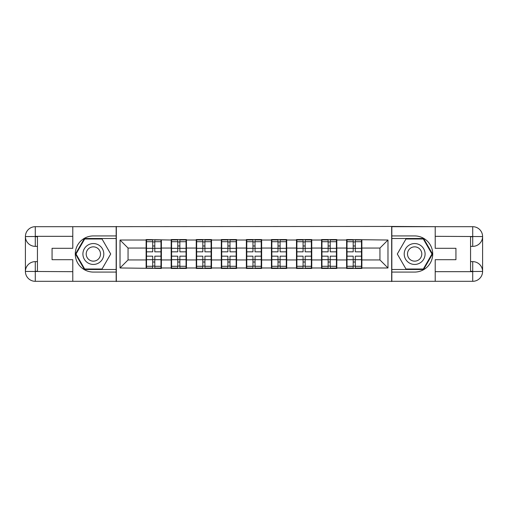 <?xml version="1.0" encoding="UTF-8"?>
<svg xmlns="http://www.w3.org/2000/svg" width="508" height="508" viewBox="0 0 508 508"><rect width="100%" height="100%" fill="white"/><g stroke="black" fill="none" stroke-linecap="round" stroke-linejoin="round"><path stroke-width="0.76" d="M68.453 281.311L439.547 281.311M361.874 252.794L361.474 252.794M347.015 252.794L346.615 252.794M346.615 255.206L347.015 255.206M361.474 255.206L361.874 255.206M336.81 252.794L336.41 252.794M321.951 252.794L321.551 252.794M321.551 255.206L321.951 255.206M336.41 255.206L336.81 255.206M311.753 252.794L311.353 252.794M296.894 252.794L296.488 252.794M296.488 255.206L296.894 255.206M311.353 255.206L311.753 255.206M286.69 252.794L286.29 252.794M271.831 252.794L271.431 252.794M271.431 255.206L271.831 255.206M286.29 255.206L286.69 255.206M261.633 252.794L261.226 252.794M246.774 252.794L246.367 252.794M246.367 255.206L246.774 255.206M261.226 255.206L261.633 255.206M236.569 252.794L236.169 252.794M221.71 252.794L221.31 252.794M221.31 255.206L221.71 255.206M236.169 255.206L236.569 255.206M211.512 252.794L211.106 252.794M196.647 252.794L196.247 252.794M196.247 255.206L196.647 255.206M211.106 255.206L211.512 255.206M186.449 252.794L186.049 252.794M171.59 252.794L171.19 252.794M171.19 255.206L171.59 255.206M186.049 255.206L186.449 255.206M439.547 226.689L391.674 226.447L391.674 281.553M391.674 226.447L68.453 226.689M116.326 281.553L116.326 226.447M379.946 259.944L379.946 248.056L361.874 248.056L361.874 259.944L379.946 259.944L387.979 267.976L387.979 240.024L346.615 239.541L346.615 248.056L336.81 248.056L336.81 259.944L346.615 259.944L346.615 248.056M387.979 267.976L361.874 267.976L361.874 268.459L346.615 268.459L346.615 267.976L336.81 267.976L336.81 268.459L321.551 268.459L321.551 267.976L311.753 267.976L311.753 268.459L296.488 268.459L296.488 267.976L286.69 267.976L286.69 268.459L271.431 268.459L271.431 267.976L261.633 267.976L261.633 268.459L246.367 268.459L246.367 267.976L236.569 267.976L236.569 268.459L221.31 268.459L221.31 267.976L211.512 267.976L211.512 268.459L196.247 268.459L196.247 267.976L186.449 267.976L186.449 268.459L171.19 268.459L171.19 267.976L161.385 267.976L161.385 268.459L120.021 267.976L120.021 240.024L146.126 240.024L146.126 248.056L128.054 248.056L128.054 259.944L146.126 259.944L146.126 248.056M346.615 240.024L336.81 240.024L336.81 239.541L321.551 239.541L321.551 240.024L311.753 240.024L311.753 239.541L296.488 239.541L296.488 240.024L286.69 240.024L286.69 239.541L271.431 239.541L271.431 240.024L261.633 240.024L261.633 239.541L246.367 239.541L246.367 240.024L236.569 240.024L236.569 239.541L221.31 239.541L221.31 240.024L211.512 240.024L211.512 239.541L196.247 239.541L196.247 240.024L186.449 240.024L186.449 239.541L171.19 239.541L171.19 240.024L146.126 239.541L146.126 240.024M346.615 259.944L346.615 267.976M336.81 259.944L336.81 267.976M336.81 240.024L336.81 248.056M311.753 259.944L321.551 259.944L321.551 248.056L311.753 248.056L311.753 267.976M321.551 259.944L321.551 267.976M321.551 240.024L321.551 248.056M311.753 240.024L311.753 248.056M286.69 259.944L296.488 259.944L296.488 248.056L286.69 248.056L286.69 267.976M296.488 259.944L296.488 267.976M296.488 240.024L296.488 248.056M286.69 240.024L286.69 248.056M261.633 259.944L271.431 259.944L271.431 248.056L261.633 248.056L261.633 267.976M271.431 259.944L271.431 267.976M271.431 240.024L271.431 248.056M261.633 240.024L261.633 248.056M236.569 259.944L246.367 259.944L246.367 248.056L236.569 248.056L236.569 267.976M246.367 259.944L246.367 267.976M246.367 240.024L246.367 248.056M236.569 240.024L236.569 248.056M211.512 259.944L221.31 259.944L221.31 248.056L211.512 248.056L211.512 267.976M221.31 259.944L221.31 267.976M221.31 240.024L221.31 248.056M211.512 240.024L211.512 248.056M186.449 259.944L196.247 259.944L196.247 248.056L186.449 248.056L186.449 267.976M196.247 259.944L196.247 267.976M196.247 240.024L196.247 248.056M186.449 240.024L186.449 248.056M161.385 259.944L171.19 259.944L171.19 248.056L161.385 248.056L161.385 267.976M171.19 259.944L171.19 267.976M171.19 240.024L171.19 248.056M161.385 240.024L161.385 248.056M161.385 252.794L160.985 252.794M146.526 252.794L146.126 252.794M146.126 255.206L146.526 255.206M160.985 255.206L161.385 255.206M146.126 259.944L146.126 267.976M128.054 259.944L120.021 267.976M120.021 240.024L128.054 248.056M361.874 259.944L361.874 267.976M361.874 240.024L361.874 248.056M387.979 240.024L379.946 248.056M146.526 248.304L152.711 248.304L152.711 239.941L146.526 239.941L146.526 256.172L152.711 256.172L152.711 259.696L154.8 259.677L154.8 256.172L160.985 256.172L160.985 239.941L154.8 239.941L154.8 241.706L160.985 241.706M152.711 245.98L154.8 245.98M154.8 241.954L152.711 241.954M146.526 251.828L152.711 251.828L152.711 248.304L154.8 248.323L154.8 251.828L160.985 251.828M146.526 241.706L152.711 241.706M152.711 266.046L154.8 266.046M152.711 262.02L154.8 262.02M146.526 268.059L152.711 268.059L152.711 266.294L146.526 266.294L146.526 268.059M146.526 256.172L146.526 259.696L152.711 259.696L152.711 266.294M146.526 259.696L146.526 266.294M160.985 256.172L160.985 268.059L154.8 268.059L154.8 266.294L160.985 266.294M160.985 259.696L154.8 259.696L154.8 266.294M160.985 248.304L154.8 248.304L154.8 241.706M171.59 248.304L177.775 248.304L177.775 239.941L171.59 239.941L171.59 256.172L177.775 256.172L177.775 259.696L179.864 259.677L179.864 256.172L186.049 256.172L186.049 239.941L179.864 239.941L179.864 241.706L186.049 241.706M177.775 245.98L179.864 245.98M179.864 241.954L177.775 241.954M171.59 251.828L177.775 251.828L177.775 248.304L179.864 248.323L179.864 251.828L186.049 251.828M171.59 241.706L177.775 241.706M177.775 266.046L179.864 266.046M177.775 262.02L179.864 262.02M171.59 268.059L177.775 268.059L177.775 266.294L171.59 266.294L171.59 268.059M171.59 256.172L171.59 259.696L177.775 259.696L177.775 266.294M171.59 259.696L171.59 266.294M186.049 256.172L186.049 268.059L179.864 268.059L179.864 266.294L186.049 266.294M186.049 259.696L179.864 259.696L179.864 266.294M186.049 248.304L179.864 248.304L179.864 241.706M196.647 248.304L202.832 248.304L202.832 239.941L196.647 239.941L196.647 256.172L202.832 256.172L202.832 259.696L204.921 259.677L204.921 256.172L211.106 256.172L211.106 239.941L204.921 239.941L204.921 241.706L211.106 241.706M202.832 245.98L204.921 245.98M204.921 241.954L202.832 241.954M196.647 251.828L202.832 251.828L202.832 248.304L204.921 248.323L204.921 251.828L211.106 251.828M196.647 241.706L202.832 241.706M202.832 266.046L204.921 266.046M202.832 262.02L204.921 262.02M196.647 268.059L202.832 268.059L202.832 266.294L196.647 266.294L196.647 268.059M196.647 256.172L196.647 259.696L202.832 259.696L202.832 266.294M196.647 259.696L196.647 266.294M211.106 256.172L211.106 268.059L204.921 268.059L204.921 266.294L211.106 266.294M211.106 259.696L204.921 259.696L204.921 266.294M211.106 248.304L204.921 248.304L204.921 241.706M221.71 248.304L227.895 248.304L227.895 239.941L221.71 239.941L221.71 256.172L227.895 256.172L227.895 259.696L229.984 259.677L229.984 256.172L236.169 256.172L236.169 239.941L229.984 239.941L229.984 241.706L236.169 241.706M227.895 245.98L229.984 245.98M229.984 241.954L227.895 241.954M221.71 251.828L227.895 251.828L227.895 248.304L229.984 248.323L229.984 251.828L236.169 251.828M221.71 241.706L227.895 241.706M227.895 266.046L229.984 266.046M227.895 262.02L229.984 262.02M221.71 268.059L227.895 268.059L227.895 266.294L221.71 266.294L221.71 268.059M221.71 256.172L221.71 259.696L227.895 259.696L227.895 266.294M221.71 259.696L221.71 266.294M236.169 256.172L236.169 268.059L229.984 268.059L229.984 266.294L236.169 266.294M236.169 259.696L229.984 259.696L229.984 266.294M236.169 248.304L229.984 248.304L229.984 241.706M246.774 248.304L252.959 248.304L252.959 239.941L246.774 239.941L246.774 256.172L252.959 256.172L252.959 259.696L255.041 259.677L255.041 256.172L261.226 256.172L261.226 239.941L255.041 239.941L255.041 241.706L261.226 241.706M252.959 245.98L255.041 245.98M255.041 241.954L252.959 241.954M246.774 251.828L252.959 251.828L252.959 248.304L255.041 248.323L255.041 251.828L261.226 251.828M246.774 241.706L252.959 241.706M252.959 266.046L255.041 266.046M252.959 262.02L255.041 262.02M246.774 268.059L252.959 268.059L252.959 266.294L246.774 266.294L246.774 268.059M246.774 256.172L246.774 259.696L252.959 259.696L252.959 266.294M246.774 259.696L246.774 266.294M261.226 256.172L261.226 268.059L255.041 268.059L255.041 266.294L261.226 266.294M261.226 259.696L255.041 259.696L255.041 266.294M261.226 248.304L255.041 248.304L255.041 241.706M271.831 248.304L278.016 248.304L278.016 239.941L271.831 239.941L271.831 256.172L278.016 256.172L278.016 259.696L280.105 259.677L280.105 256.172L286.29 256.172L286.29 239.941L280.105 239.941L280.105 241.706L286.29 241.706M278.016 245.98L280.105 245.98M280.105 241.954L278.016 241.954M271.831 251.828L278.016 251.828L278.016 248.304L280.105 248.323L280.105 251.828L286.29 251.828M271.831 241.706L278.016 241.706M278.016 266.046L280.105 266.046M278.016 262.02L280.105 262.02M271.831 268.059L278.016 268.059L278.016 266.294L271.831 266.294L271.831 268.059M271.831 256.172L271.831 259.696L278.016 259.696L278.016 266.294M271.831 259.696L271.831 266.294M286.29 256.172L286.29 268.059L280.105 268.059L280.105 266.294L286.29 266.294M286.29 259.696L280.105 259.696L280.105 266.294M286.29 248.304L280.105 248.304L280.105 241.706M88.132 263.042A10.439 10.439 0 0 0 102.394 259.22A10.439 10.439 0 0 0 98.577 244.958A10.439 10.439 0 0 0 84.309 248.78A10.439 10.439 0 0 0 88.132 263.042M89.776 260.191A7.15 7.15 0 0 0 99.543 257.575A7.15 7.15 0 0 0 96.926 247.809A7.15 7.15 0 0 0 87.16 250.425A7.15 7.15 0 0 0 89.776 260.191M84.684 238.982L102.025 238.982L110.7 254L102.025 269.018L84.684 269.018L76.01 254L84.684 238.982M409.423 263.042A10.439 10.439 0 0 0 423.691 259.22A10.439 10.439 0 0 0 419.868 244.958A10.439 10.439 0 0 0 405.606 248.78A10.439 10.439 0 0 0 409.423 263.042M411.074 260.191A7.15 7.15 0 0 0 420.84 257.575A7.15 7.15 0 0 0 418.224 247.809A7.15 7.15 0 0 0 408.457 250.425A7.15 7.15 0 0 0 411.074 260.191M405.975 238.982L423.316 238.982L431.99 254L423.316 269.018L405.975 269.018L397.3 254L405.975 238.982M37.446 246.367L35.281 246.367A9.881 9.881 0 0 1 25.4 236.569A9.881 9.881 0 0 1 35.281 226.689L116.167 226.689L116.167 235.928L93.351 235.928A18.072 18.072 0 0 0 75.279 254A18.072 18.072 0 0 0 93.351 272.072L116.167 272.072L116.167 281.311L35.281 281.311A9.881 9.881 0 0 1 25.4 271.431A9.881 9.881 0 0 1 35.281 261.633L37.446 261.633M116.167 272.072L116.167 235.928M72.79 226.689L72.79 248.298L52.07 248.298L52.07 259.702L72.79 259.702L72.79 281.311M72.79 236.328L35.281 236.328L35.281 246.367A9.881 9.881 0 0 1 25.4 236.569L25.4 271.431L72.79 271.672M35.281 271.672L35.281 281.311A9.881 9.881 0 0 1 25.4 271.431A9.881 9.881 0 0 1 35.281 261.633L35.281 271.272L37.446 271.272L37.446 236.728L35.281 236.728M116.167 238.5L84.404 238.5L75.451 254L84.404 269.5L116.167 269.5M35.281 246.367A9.881 9.881 0 0 1 25.4 236.569L35.027 236.493M470.554 261.633L472.719 261.633A9.881 9.881 0 0 1 482.6 271.431A9.881 9.881 0 0 1 472.719 281.311L391.833 281.311L391.833 272.072L414.649 272.072A18.072 18.072 0 0 0 432.721 254A18.072 18.072 0 0 0 414.649 235.928L391.833 235.928L391.833 226.689L472.719 226.689A9.881 9.881 0 0 1 482.6 236.569A9.881 9.881 0 0 1 472.719 246.367L470.554 246.367M391.833 235.928L391.833 272.072M435.21 281.311L435.21 259.702L455.93 259.702L455.93 248.298L435.21 248.298L435.21 226.689M435.21 271.672L472.719 271.672L472.719 261.633A9.881 9.881 0 0 1 482.6 271.431L482.6 236.569L435.21 236.328M472.719 236.328L472.719 226.689A9.881 9.881 0 0 1 482.6 236.569A9.881 9.881 0 0 1 472.719 246.367L472.719 236.728L470.554 236.728L470.554 271.272L472.719 271.272M391.833 269.5L423.596 269.5L432.549 254L423.596 238.5L391.833 238.5M472.719 261.633A9.881 9.881 0 0 1 482.6 271.431L472.973 271.507M296.894 248.304L303.079 248.304L303.079 239.941L296.894 239.941L296.894 256.172L303.079 256.172L303.079 259.696L305.168 259.677L305.168 256.172L311.353 256.172L311.353 239.941L305.168 239.941L305.168 241.706L311.353 241.706M303.079 245.98L305.168 245.98M305.168 241.954L303.079 241.954M296.894 251.828L303.079 251.828L303.079 248.304L305.168 248.323L305.168 251.828L311.353 251.828M296.894 241.706L303.079 241.706M303.079 266.046L305.168 266.046M303.079 262.02L305.168 262.02M296.894 268.059L303.079 268.059L303.079 266.294L296.894 266.294L296.894 268.059M296.894 256.172L296.894 259.696L303.079 259.696L303.079 266.294M296.894 259.696L296.894 266.294M311.353 256.172L311.353 268.059L305.168 268.059L305.168 266.294L311.353 266.294M311.353 259.696L305.168 259.696L305.168 266.294M311.353 248.304L305.168 248.304L305.168 241.706M321.951 248.304L328.136 248.304L328.136 239.941L321.951 239.941L321.951 256.172L328.136 256.172L328.136 259.696L330.225 259.677L330.225 256.172L336.41 256.172L336.41 239.941L330.225 239.941L330.225 241.706L336.41 241.706M328.136 245.98L330.225 245.98M330.225 241.954L328.136 241.954M321.951 251.828L328.136 251.828L328.136 248.304L330.225 248.323L330.225 251.828L336.41 251.828M321.951 241.706L328.136 241.706M328.136 266.046L330.225 266.046M328.136 262.02L330.225 262.02M321.951 268.059L328.136 268.059L328.136 266.294L321.951 266.294L321.951 268.059M321.951 256.172L321.951 259.696L328.136 259.696L328.136 266.294M321.951 259.696L321.951 266.294M336.41 256.172L336.41 268.059L330.225 268.059L330.225 266.294L336.41 266.294M336.41 259.696L330.225 259.696L330.225 266.294M336.41 248.304L330.225 248.304L330.225 241.706M347.015 248.304L353.2 248.304L353.2 239.941L347.015 239.941L347.015 256.172L353.2 256.172L353.2 259.696L355.289 259.677L355.289 256.172L361.474 256.172L361.474 239.941L355.289 239.941L355.289 241.706L361.474 241.706M353.2 245.98L355.289 245.98M355.289 241.954L353.2 241.954M347.015 251.828L353.2 251.828L353.2 248.304L355.289 248.323L355.289 251.828L361.474 251.828M347.015 241.706L353.2 241.706M353.2 266.046L355.289 266.046M353.2 262.02L355.289 262.02M347.015 268.059L353.2 268.059L353.2 266.294L347.015 266.294L347.015 268.059M347.015 256.172L347.015 259.696L353.2 259.696L353.2 266.294M347.015 259.696L347.015 266.294M361.474 256.172L361.474 268.059L355.289 268.059L355.289 266.294L361.474 266.294M361.474 259.696L355.289 259.696L355.289 266.294M361.474 248.304L355.289 248.304L355.289 241.706M25.4 271.431A9.881 9.881 0 0 1 35.281 261.633M25.4 236.569A9.881 9.881 0 0 1 35.281 226.689L35.281 236.328M482.6 236.569A9.881 9.881 0 0 1 472.719 246.367M482.6 271.431A9.881 9.881 0 0 1 472.719 281.311L472.719 271.672"/></g></svg>
